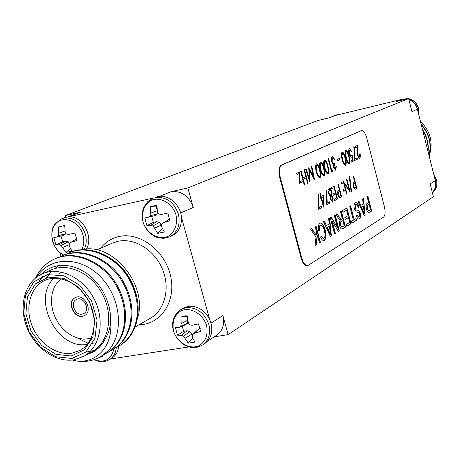 <?xml version="1.0" encoding="UTF-8"?>
<svg xmlns="http://www.w3.org/2000/svg" width="460" height="460" viewBox="0 0 460 460"><rect width="100%" height="100%" fill="white"/><g stroke="black" fill="none" stroke-linecap="round" stroke-linejoin="round"><path stroke-width="0.69" d="M361.267 130.68L281.29 165.1C278.806 166.853 278.248 170.884 279.617 177.186L301.11 258.077C302.674 263.235 304.681 265.794 307.13 265.753L307.429 265.679M211.025 323.11L222.904 315.566L228.137 334.644L433.383 196.73L430.157 183.919L435.338 180.625C436.35 185.248 435.338 189.204 432.314 192.493M159.401 196.362L170.947 191.739L187.87 187.927L408.658 98.595L411.936 111.607L417.392 109.221L418.036 111.803M187.87 187.927L193.229 207.46L180.648 212.974M334.426 115.788L329.619 117.702L318.09 120.485L65.446 215.539L65.941 217.246M408.658 98.595L396.342 101.568L401.977 99.32L406.513 99.113M65.446 215.539L80.782 212.077L68.086 216.896M214.251 336.818L228.137 334.644M408.865 99.423C414.328 101.643 417.387 105.771 418.042 111.803L435.338 180.625M335.926 115.31L401.977 99.32M169.763 218.868L161.586 224.152L161.569 226.613L164.312 231.995L157.688 233.375L162.42 228.85L162.179 227.97M156.929 206.546L156.314 206.873L150.259 206.707L156.883 205.246L157.423 211.692L158.752 213.963L161.287 214.452L167.779 213.003L169.924 220.731L163.553 222.605M157.222 210.134L156.314 206.873M151.696 216.418L153.375 222.364L146.907 225.624L144.773 217.977L154.962 215.613L157.148 213.854L157.343 211.134M161.564 225.751L159.505 222.341L156.647 221.668L153.375 222.364M157.688 233.375L154.566 228.085L161.368 225.049M154.566 228.085L152.829 226.004L159.505 222.341M152.829 226.004L150.725 225.331L156.647 221.668M150.725 225.331L146.907 225.624M148.465 217.223L150 215.855L157.148 213.854M150 215.855L150.42 213.216L157.291 210.726M150.42 213.216L150.259 206.707M176.013 214.866C177.692 224.463 175.105 231.598 168.256 236.262C158.792 240.528 146.705 233.588 143.066 221.933C141.341 212.486 143.842 205.373 150.575 200.589C159.959 196.109 172.333 202.986 176.013 214.866M169.746 236.86L172.057 235.784C178.773 232.185 181.895 225.969 181.424 217.12C180.533 204.55 168.044 193.907 157.567 196.656L155.204 197.599C166.14 196.449 173.863 201.934 178.371 214.049C180.602 224.698 177.727 232.3 169.746 236.86L163.559 238.366L157.458 237.544L154.813 236.492L149.851 233.117L147.677 230.851L144.262 225.423L143.117 222.416L142.174 217.505L142.399 212.002L143.917 207.04L147.62 201.762L152.795 198.358M101.901 355.942L102.298 356.529L99.118 357.546M113.844 348.967C111.17 359.777 104.604 363.337 94.145 359.645M116.322 347.306C115.834 352.935 113.534 357.052 109.411 359.651L111.809 358.225C115.857 355.666 118.157 351.635 118.691 346.127M434.7 178.072C436.96 183.672 436.189 188.571 432.388 192.786M170.947 191.739C181.499 190.612 188.922 195.851 193.229 207.46M209.645 319.412L181.424 217.12M67.585 216.947L80.782 212.077M222.904 315.566C224.831 324.116 222.807 330.636 216.827 335.116L207.443 341.314M59.944 252.712L60.979 256.306M153.991 197.88L64.457 217.712M110.521 358.99L188.91 346.926M329.659 201.796L330.01 203.136L326.824 204.884L326.025 189.934L326.577 190.285L327.261 203.101L329.659 201.796M321.609 206.178L321.966 207.546L318.676 209.346L317.9 194.137L318.464 194.494L319.131 207.529L321.609 206.178M357.173 157.878L357.5 159.137L354.677 160.511L353.826 146.7L354.321 147.062L355.051 158.901L357.173 157.878M345.793 150.38L345.926 150.334C347.294 150.863 348.346 152.823 349.077 156.216C350.123 159.683 350.169 162.127 349.203 163.541L349.048 163.599C347.674 163.093 346.61 161.138 345.857 157.734C344.816 154.215 344.793 151.765 345.793 150.38M339.313 158.458L339.652 159.764L337.766 160.655L337.427 159.344L339.313 158.458M332.413 169.872L332.465 171.344L331.528 171.798L328.152 158.838L328.607 158.625L331.637 170.252L332.413 169.872M320.424 162.006L320.58 161.949C322.08 162.483 323.213 164.53 323.978 168.09C325.099 171.73 325.122 174.305 324.041 175.829L323.863 175.892C322.362 175.375 321.212 173.339 320.424 169.774C319.309 166.077 319.315 163.484 320.424 162.006M311.334 166.554L311.822 166.33L314.617 180.044L309.413 170.142L309.983 182.304L305.693 169.142L306.193 168.912L309.281 178.376L308.717 167.756L313.346 176.45L311.334 166.554M355.247 202.923L355.816 202.699C357.104 202.544 358.202 204.004 359.099 207.075L358.294 207.552L357.265 205.223L356.04 204.579L355.12 208.179L356.287 209.915L358.742 210.439L360.45 213.273C361.008 216.257 360.709 218.069 359.559 218.713L359.047 218.925C357.966 219.144 357.029 217.982 356.23 215.441L357.052 214.946L358.725 217.091L359.065 216.947L359.68 213.9L359.122 212.658L356.316 211.933L354.327 208.771C353.728 205.58 354.039 203.63 355.247 202.923M342.516 210.49L346.943 207.937L351.049 223.709L346.823 226.303L346.34 224.468L349.738 222.404L348.473 217.545L345.299 219.443L344.822 217.609L347.996 215.723L346.57 210.249L342.999 212.324L342.516 210.49M334.23 215.268L335.116 214.751L339.336 230.897L338.405 231.466L332.212 221.185L335.392 233.318L334.495 233.87L330.222 217.574L331.183 217.022L337.387 227.338L334.23 215.268M320.499 225.141C319.51 225.935 319.251 227.689 319.723 230.414L318.63 230.42C318.078 226.665 318.504 224.284 319.907 223.278L320.551 223.025C322.529 223.209 324.093 225.567 325.249 230.103C326.537 235.186 326.255 238.59 324.409 240.304L323.874 240.522C322.673 240.643 321.574 239.476 320.574 237.032L321.385 235.957L323.604 238.504L323.949 238.361C325.243 236.992 325.369 234.427 324.323 230.661C323.506 227.165 322.345 225.279 320.833 225.015L320.206 225.204C319.217 225.981 318.958 227.717 319.418 230.414M338.278 183.96L341.619 196.776L339.687 197.714L337.674 194.988L337.818 191.187L339.376 190.118L337.835 184.19L338.278 183.96M344.247 190.405L344.057 191.699L343.436 190.842L343.568 189.56L344.247 190.405L343.913 191.676M353.671 175.984L356.885 188.416L355.091 189.29L353.159 186.628L353.274 182.959L354.74 181.947L353.251 176.197L353.671 175.984M346.524 179.688L346.955 179.463L350.227 192.061L344.385 183.862L346.978 193.844L346.547 194.08L343.246 181.384L349.1 189.589L346.524 179.688M302.024 180.648L302.346 181.878L299.213 183.379L299.322 173.443L296.964 174.535L296.637 173.299L299.931 171.787L299.828 181.7L302.024 180.648M301.725 257.962C303.289 263.126 305.296 265.684 307.74 265.644L383.565 217.08C385.256 215.383 385.526 211.899 384.376 206.626L366.741 137.937C365.309 133.043 363.59 130.594 361.577 130.588L281.899 164.962C279.415 166.715 278.863 170.746 280.232 177.054L301.725 257.962L301.11 258.077M367.034 196.357L367.81 195.908L371.709 211.031L368.489 212.6L367.367 211.473L366.488 209.162C365.78 205.884 366.045 203.952 367.287 203.377L368.638 202.572L367.034 196.357M304.554 169.665L308.119 183.212L307.619 183.454L306.159 177.893L303.289 179.262L304.761 184.845L304.255 185.092L300.662 171.453L301.168 171.218L302.921 177.865L305.791 176.508L304.048 169.895L304.554 169.665M351.543 191.711L351.101 191.952L349.278 176.249L349.726 176.019L351.543 191.711L351.089 191.86M315.048 226.326L316.009 225.768L320.419 242.506L319.47 243.093L317.434 235.37L316.342 245.007L315.019 245.818L316.02 237.049L310.379 229.017L311.581 228.321L316.233 235.181L316.578 232.133L315.048 226.326M342.297 182.896L342.108 184.19L341.481 183.321L341.613 182.051L342.297 182.896L341.964 184.167M334.184 186.087L337.554 199.007L334.719 200.56L334.368 199.226L336.76 197.927L335.719 193.953L333.327 195.23L332.982 193.901L335.374 192.625L334.075 187.651L331.671 188.899L331.327 187.565L334.184 186.087M328.659 218.477L329.619 217.925L331.355 235.796L330.326 236.428L323.409 221.501L324.398 220.932L326.473 225.572L329.239 223.945L328.659 218.477M340.469 211.669L341.337 211.169L345.5 227.113L342.091 229.068C341.107 229.143 340.285 228.016 339.641 225.682L339.319 222.364L340.159 220.374L338.244 218.063L336.053 214.216L337.065 213.63L338.732 216.579L341.004 219.546L341.452 219.368L342.343 218.845L340.469 211.669M349.778 206.304L350.612 205.821L354.211 219.673L356.086 218.534L356.552 220.328L351.963 223.146L351.492 221.335L353.383 220.179L349.778 206.304M362.601 198.91L363.44 198.427L365.165 215.044L364.274 215.59L358.035 201.543L358.892 201.049L360.766 205.413L363.176 203.993L362.601 198.91M316.353 163.869L316.509 163.817C318.032 164.352 319.177 166.411 319.947 169.993C321.08 173.661 321.097 176.261 320.005 177.802L319.821 177.865C318.297 177.347 317.135 175.294 316.336 171.706C315.215 167.98 315.221 165.37 316.353 163.869M324.438 160.166L324.587 160.114C326.065 160.649 327.186 162.679 327.945 166.215C329.055 169.826 329.078 172.379 328.02 173.886L327.848 173.949C326.364 173.437 325.231 171.407 324.444 167.871C323.346 164.197 323.34 161.632 324.438 160.166C325.87 160.902 326.939 162.938 327.658 166.278L327.945 166.215M335.432 168.78L335.961 166.302L336.404 166.089L335.593 170.16L333.454 167.457L333.35 164.53L332.517 163.691L331.62 161.54C331.068 158.861 331.286 157.205 332.275 156.572L334.932 159.591L334.483 159.798L333.632 158.205L332.615 157.895L332.045 161.213L332.994 163.036L334.293 163.214L334.638 164.53L333.902 167.25L335.432 168.78M342.113 152.07L342.246 152.024C343.637 152.547 344.695 154.52 345.431 157.941C346.489 161.431 346.529 163.892 345.546 165.324L345.391 165.381C343.999 164.875 342.924 162.909 342.165 159.482C341.113 155.934 341.096 153.462 342.113 152.07M353.257 161.201L351.348 162.133L351.02 160.856L352.601 160.091L352.009 156.705L351.354 157.268L350.434 156.871L348.996 153.83C348.369 151.076 348.536 149.362 349.497 148.683L351.825 151.53L351.411 151.725L349.801 149.971L349.433 153.68L351.112 155.952L352.13 154.773L353.257 161.201L351.331 162.07M359.404 157.148L359.72 153.824L360.122 153.629L360.467 156.314L359.864 158.309L359.536 158.476L357.397 155.434L357.472 146.786L355.35 147.763L355.028 146.504L358.116 145.084L357.776 155.135L359.404 157.148M323.696 194.988L323.483 207.103L321.068 197.915L320.459 198.243L320.097 196.874L320.712 196.552L319.907 193.487L320.384 193.24L321.189 196.305L323.696 194.988M330.263 199.502L330.28 196.38L328.377 193.43L328.055 190.515L329.049 188.37L329.544 188.238L330.516 188.767L331.574 190.67L331.758 195.586L333.218 197.949L332.603 202.101L330.263 199.502M367.557 196.052L371.709 211.031M371.433 211.083L368.805 212.623M368.23 210.864L370.49 209.754L369.087 204.32L367.758 205.114L367.258 208.627L368.506 210.806L367.258 208.627M369.087 204.32L367.482 205.171L366.976 208.679M301.743 180.786L302.047 181.941L302.346 181.878M302.047 181.941L299.218 183.298M296.947 174.466L299.322 173.443M299.632 171.925L299.529 181.763L299.828 181.7M304.273 169.797L307.82 183.275L308.119 183.212M303.289 179.262L306.159 177.893M302.99 179.325L304.462 184.914L304.761 184.845M300.886 171.35L302.622 177.928L302.921 177.865M346.69 179.601L349.824 191.665M346.978 193.844L344.103 183.925L344.385 183.862M343.361 181.827L349.1 189.589M349.456 176.163L351.262 191.768M353.412 176.117L356.885 188.416M356.609 188.473L354.959 189.307M353.297 186.455L354.861 188.002L356.143 187.364L355.068 183.224L353.97 183.689L353.297 186.455L354.729 188.019M353.97 183.689L353.579 186.398M355.068 183.224L354.252 183.632M315.733 225.929L320.12 242.564L320.419 242.506M320.12 242.564L319.441 242.983M316.342 245.007L316.043 245.065L317.135 235.428L317.434 235.37M316.043 245.065L315.037 245.68M311.334 228.465L316.233 235.181M343.488 189.629L343.965 190.463M341.527 182.12L342.01 182.959M338.014 184.098L341.331 196.84L341.619 196.776M341.331 196.84L339.56 197.731M337.835 194.804L339.451 196.386L340.837 195.707L339.721 191.435L338.56 191.929L337.835 194.804L339.319 196.408M338.56 191.929L338.123 194.741M339.721 191.435L338.847 191.866M333.914 186.225L337.266 199.065L337.554 199.007M337.266 199.065L334.696 200.474M333.304 195.149L335.719 193.953M331.654 188.824L334.075 187.651M320.401 223.06C322.334 223.422 323.851 225.791 324.95 230.161L325.249 230.103M324.95 230.161C326.238 235.244 325.956 238.642 324.11 240.361L324.409 240.304M324.11 240.361L323.725 240.54M321.178 236.233L323.455 238.516M320.683 225.061L320.206 225.204M329.337 218.086L331.056 235.853L331.355 235.796M331.056 235.853L330.28 236.331M324.139 221.082L326.473 225.572M329.464 225.998L326.951 227.367L330.05 234.278L330.343 234.22L329.464 225.998L327.25 227.309L330.343 234.22M326.951 227.367L327.25 227.309M334.851 214.906L339.049 230.949L339.336 230.897M339.049 230.949L338.353 231.38M335.392 233.318L335.098 233.375L331.919 221.243L332.212 221.185M335.098 233.375L334.466 233.761M330.935 217.166L337.387 227.338M341.073 211.318L345.207 227.171L345.5 227.113M345.207 227.171L341.941 229.086M336.823 213.773L338.732 216.579M338.439 216.637L341.004 219.546M340.216 225.158L341.993 227.056L344.16 225.802L342.821 220.685L340.618 221.915L340.015 223.037L340.216 225.158L341.855 227.067M340.889 221.726L340.308 222.985L340.503 225.101M342.821 220.685L341.176 221.668M346.685 208.087L350.761 223.761L351.049 223.709M350.761 223.761L346.794 226.199M345.276 219.339L348.473 217.545M342.97 212.232L346.57 210.249M350.353 205.971L354.211 219.673M355.827 218.69L356.552 220.328M356.27 220.386L351.934 223.042M355.672 202.733C356.92 202.733 357.972 204.2 358.817 207.132L359.099 207.075M358.817 207.132L358.265 207.46M355.465 204.752L355.12 208.179M354.838 208.236L356.287 209.915M356.005 209.973L358.742 210.439M358.461 210.496L360.45 213.273M360.168 213.325C360.726 216.315 360.433 218.126 359.277 218.77L359.559 218.713M359.277 218.77L358.903 218.943M356.799 215.102L358.581 217.103M363.17 198.582L365.165 215.044M364.889 215.096L364.234 215.498M358.645 201.192L360.766 205.413M363.394 205.902L361.186 207.103L364.262 213.549L363.394 205.902L361.468 207.046L364.262 213.549M311.541 166.457L314.168 179.337M309.712 181.47L309.114 170.206L309.413 170.142M305.917 169.038L308.982 178.445L309.281 178.376M308.74 168.17L313.053 176.519L313.346 176.45M316.216 163.881C317.739 164.415 318.884 166.48 319.654 170.062L319.947 169.993M319.654 170.062C320.792 173.725 320.81 176.324 319.711 177.865L320.005 177.802M316.601 165.261L315.853 168.113L316.526 171.545C317.13 174.346 318.027 176.013 319.211 176.554L319.407 176.496M319.631 176.45C320.436 175.151 320.384 173.081 319.476 170.223C318.895 167.4 318.004 165.727 316.808 165.203L316.147 168.049L316.819 171.482C317.423 174.282 318.32 175.95 319.504 176.49L319.631 176.45M316.526 171.545L316.819 171.482M315.853 168.113L316.147 168.049M316.399 165.301L316.693 165.238M320.436 162C321.885 162.742 322.966 164.789 323.685 168.153L323.978 168.09M323.685 168.153C324.812 171.793 324.829 174.369 323.754 175.892L324.041 175.829M320.666 163.38L319.936 166.209L320.603 169.619C321.207 172.396 322.092 174.052 323.259 174.587L323.455 174.535M323.673 174.489C324.467 173.207 324.415 171.149 323.512 168.314C322.931 165.508 322.058 163.846 320.873 163.329L320.229 166.146L320.896 169.556C321.494 172.333 322.379 173.989 323.553 174.524L323.673 174.489M320.603 169.619L320.896 169.556M319.936 166.209L320.229 166.146M320.471 163.427L320.764 163.363M327.658 166.278C328.768 169.889 328.791 172.442 327.733 173.949L328.02 173.886M324.668 161.535L323.955 164.335L324.622 167.716C325.214 170.476 326.094 172.12 327.244 172.655L327.445 172.603M327.652 172.558C328.434 171.287 328.377 169.245 327.485 166.434C326.91 163.651 326.042 161.995 324.881 161.483L324.248 164.272L324.909 167.653C325.507 170.413 326.381 172.057 327.537 172.592L327.652 172.558M324.622 167.716L324.909 167.653M323.955 164.335L324.248 164.272M324.484 161.581L324.772 161.512M332.131 170.01L332.178 171.402L332.465 171.344M332.178 171.402L331.51 171.73M328.336 158.752L331.349 170.309L331.637 170.252M336.133 166.221L335.783 170.096M332.333 156.555L334.932 159.591M332.327 157.964L332.045 161.213M331.758 161.282L332.706 163.099L333.902 163.311M334.012 163.288L334.638 164.53M334.351 164.594L333.902 167.25M333.621 167.314L335.144 168.843M339.043 158.585L339.652 159.764M339.371 159.827L337.749 160.592M342.102 152.07C343.447 152.8 344.459 154.778 345.149 158.004L345.431 157.941M345.149 158.004C346.213 161.494 346.253 163.955 345.27 165.387L345.546 165.324M342.315 153.398L341.676 156.084L342.32 159.344C342.895 162.018 343.729 163.616 344.81 164.134L345.011 164.082M345.201 164.042C345.92 162.828 345.857 160.868 345.006 158.148C344.448 155.445 343.62 153.847 342.527 153.341L341.958 156.02L342.602 159.281C343.177 161.954 344.011 163.553 345.092 164.07L345.201 164.042M345.782 150.386C347.11 151.116 348.111 153.077 348.795 156.279L349.077 156.216M348.795 156.279C349.847 159.746 349.887 162.184 348.921 163.605L349.203 163.541M345.995 151.702L345.368 154.364L346.006 157.602C346.581 160.252 347.403 161.839 348.473 162.357L348.668 162.305M348.853 162.265C349.565 161.069 349.497 159.12 348.651 156.417C348.099 153.738 347.283 152.151 346.202 151.645L345.65 154.301L346.288 157.538C346.857 160.195 347.679 161.776 348.749 162.299L348.853 162.265M351.526 157.205L352.009 156.705M349.497 148.683L351.825 151.53M349.525 150.035L349.433 153.68M349.151 153.743L350.974 155.963M351.911 155.187L352.981 161.264M356.914 157.998L357.5 159.137M357.224 159.2L354.677 160.436M353.843 146.981L354.321 147.062M354.045 147.125L355.051 158.901M357.834 145.216L357.5 155.198L359.179 157.199M359.864 153.755L360.191 156.411L359.703 158.412M355.339 147.706L357.472 146.786M321.333 206.327L321.966 207.546M321.672 207.604L318.671 209.248M317.912 194.396L318.464 194.494M318.171 194.557L318.837 207.592L319.131 207.529M323.403 195.143L323.288 206.373M320.436 198.156L321.068 197.915M320.114 193.384L320.896 196.362L321.189 196.305M323.121 196.834L321.252 197.725L322.765 203.487L323.058 203.423L323.121 196.834L321.546 197.662L323.058 203.423M321.252 197.725L321.546 197.662M329.389 201.94L329.716 203.199L330.01 203.136M329.716 203.199L326.818 204.786M326.042 190.187L326.577 190.285M326.284 190.348L326.968 203.159L327.261 203.101M329.216 188.295L331.832 191.486M331.539 191.55L331.464 195.649L331.758 195.586M331.464 195.649L333.218 197.949M332.931 198.007L332.31 202.158L332.603 202.101M329.481 189.669L329.101 189.773L328.543 193.223L330.47 195.333M331.177 196.575L330.447 199.358L331.913 200.842M330.74 199.301L332.281 200.75L332.758 198.174L331.321 196.523L330.447 199.358M330.878 196.638L331.166 196.581M328.831 193.165L330.809 195.247L331.361 191.688L329.619 189.623L328.543 193.223M329.101 189.773L329.394 189.71M82.145 314.134L83.599 313.645C90.971 310.293 83.536 295.527 76.458 299.454C69.747 302.3 74.986 315.813 82.145 314.134M75.405 297.574C67.016 301.323 73.703 318.28 82.731 316.175L84.485 315.6M39.64 280.6L43.068 275.948M95.956 350.106L85.64 352.222M46.604 277.575L51.336 271.498M54.407 268.738L57.931 266.317M88.101 343.258L77.245 337.956M36.616 277.15C49.53 256.185 80.644 255.875 100.74 277.052C121.06 297.896 124.24 333.218 108.514 350.434L100.815 356.609M55.545 258.606L56.022 258.399C75.727 249.297 105.616 262.654 117.955 286.954C131.451 312.518 126.241 341.441 107.479 352.705L107.076 352.941M62.462 255.656L62.893 255.467C82.484 246.393 112.177 259.589 124.413 283.665C137.793 308.999 132.589 337.709 113.925 348.933L113.511 349.169M69.259 252.758L69.696 252.569C89.182 243.553 118.657 256.611 130.772 280.473C144.026 305.584 138.811 334.069 120.238 345.236L119.836 345.466M108.514 350.434L100.688 356.684C93.472 360.812 85.525 362.261 76.849 361.025C96.473 363.411 112.803 346.334 110.687 322.351C109.98 328.543 108.163 334.046 105.242 338.847C102.419 344.563 98.463 348.904 93.38 351.854L93.133 351.992M76.849 361.025L72.381 360.025M35.581 277.955C40.032 268.939 46.54 262.551 55.108 258.79C74.819 249.653 104.748 263.005 117.116 287.327C130.646 312.921 125.453 341.883 106.685 353.171L103.638 354.746M58.65 257.491L62.06 255.829C81.662 246.755 111.372 259.975 123.613 284.084C137.005 309.448 131.796 338.175 113.12 349.404L109.79 351.106M65.515 254.558L68.868 252.925C88.366 243.909 117.863 256.99 129.99 280.882C143.255 306.026 138.034 334.529 119.445 345.696L116.179 347.369M136.39 321.166C150.765 288.207 112.878 240.269 80.523 250.096M95.559 344.172L92.558 343.723M59.627 273.798L60.651 271.923M105.242 338.847C102.218 344.695 98.084 349.134 92.845 352.164L86.29 354.93M73.784 359.841C55.367 362.779 34.195 347.501 26.421 326.146C18.469 304.848 25.375 281.192 42.297 273.844C59.403 266.104 83.536 277.65 94.329 299.345C105.328 320.93 100.24 347.197 83.835 356.333L73.784 359.841M71.932 358.472L85.985 351.929L95.007 338.238L97.06 320.056L91.626 301.082L79.798 285.252L64.043 275.822L47.639 274.631L33.873 281.761L25.398 295.642L23.736 313.473L29.112 331.821L40.48 347.219L55.712 356.741L71.932 358.472M71.214 355.977L55.959 354.361L41.624 345.42L30.923 330.93L25.869 313.668L27.445 296.895L35.426 283.854L48.375 277.167L63.79 278.3L78.579 287.166L89.688 302.036L94.794 319.855L92.874 336.933L84.41 349.807L71.214 355.977M71.858 353.194L80.12 350.33C94.173 342.654 98.549 320.286 89.188 301.933C80.017 283.486 59.438 273.683 44.907 280.399C30.665 286.712 24.892 306.768 31.688 324.8C38.335 342.884 56.304 355.735 71.858 353.194M87.216 344.385C57.264 350.238 31.372 298.822 53.912 278.242M60.887 278.737L57.115 282.612L54.228 287.385L52.325 292.876L51.474 298.873L51.698 305.152L52.992 311.478L55.298 317.613L58.529 323.328L62.571 328.423L67.275 332.689L72.467 335.984L77.953 338.169L83.53 339.158L90.971 338.479M82.489 316.296L84.364 315.663C93.696 311.403 84.266 292.675 75.285 297.637C66.74 301.242 73.387 318.418 82.489 316.296M209.633 319.384C204.441 309.867 197.236 305.532 188.019 306.372L183.08 308.16L180.826 309.476L185.777 307.683C196.742 307.056 204.453 312.708 208.892 324.628C210.921 333.546 208.84 340.325 202.653 344.971L204.832 343.528C212.077 337.749 213.676 329.699 209.633 319.384M86.152 249.251C94.03 237.716 83.064 216.367 69.489 216.85M135.786 295.705C132.854 281.083 125.534 269.623 113.821 261.326M110.687 322.351L110.469 314.341L109.014 306.228L106.358 298.264L102.586 290.708L97.819 283.791L92.213 277.742L85.934 272.734L79.195 268.933L72.203 266.443L65.182 265.334L58.339 265.627L51.894 267.3L46.023 270.29L40.905 274.499M83.835 356.333L92.391 351.44C108.686 342.361 113.781 316.359 102.902 295.027C92.241 273.585 68.316 262.2 51.319 269.888L42.297 273.844M428.979 155.325C431.71 144.124 429.151 133.952 421.314 124.809M427.88 150.955C428.45 143.692 426.736 136.867 422.74 130.49M429.14 155.957C433.458 142.916 430.56 131.376 420.44 121.337M429.082 155.727C432.101 144.124 429.462 133.636 421.17 124.246M428.059 151.662C428.875 143.796 427.029 136.447 422.522 129.616M408.94 99.716C413.258 101.436 416.076 104.598 417.392 109.221M332.419 116.547L334.552 115.466L338.244 114.747M399.539 99.906L407.152 98.957M63.871 255.11C52.612 250.05 47.978 231.932 55.879 223.629C63.474 214.923 79.281 221.358 82.915 234.841C84.404 240.436 83.962 245.444 81.575 249.866M59.202 244.755L55.913 244.956L53.803 237.642L56.971 237.003L58.328 235.721L58.661 226.935L64.193 225.544L64.733 225.59L65.124 231.794L66.361 233.979L68.741 234.456L74.922 233.076L77.038 240.471L70.972 242.259L69.155 243.719L69.218 246.06L72.076 251.171L65.993 252.436L61.117 245.421L59.202 244.755L65.636 241.086L62.629 241.724L55.913 244.956M64.745 226.964L58.661 226.935M58.702 233.197L65.027 230.989M58.328 235.721L65.953 233.628L65.97 233.318M56.971 237.003L63.969 235.29L65.953 233.628M60.973 236.026L62.629 241.724M61.117 245.421L68.281 241.753L65.636 241.086M62.79 247.417L69.167 244.72M69.454 243.478L68.281 241.753M65.993 252.436L70.472 248.526M70.972 242.259L76.866 238.751M206.609 325.611C208.23 334.972 205.597 341.757 198.703 345.96C189.192 349.669 177.117 342.412 173.541 330.976C171.873 321.759 174.426 314.991 181.205 310.667C190.636 306.751 202.998 313.961 206.609 325.611M181.407 335.334L177.497 335.167L175.409 327.681L179.187 327.393L180.751 326.186L181.177 323.61L180.981 317.026L185.259 315.807L187.623 315.911L188.203 322.448L189.537 324.748L192.061 325.295L198.501 323.903L200.594 331.476L194.281 333.281L192.309 334.73L192.263 337.065L194.902 342.113L188.255 343.148L183.523 336.128L181.407 335.334L187.007 330.774L183.724 331.303L177.497 335.167M187.628 316.054L180.981 317.026M181.177 323.61L187.806 320.189L186.766 316.451M180.751 326.186L187.553 323.236L187.806 320.189M179.187 327.393L185.357 324.841L187.553 323.236M182.125 326.18L183.724 331.303M183.523 336.128L189.865 331.556L187.007 330.774M185.236 338.175L191.711 334.253L189.865 331.556M188.255 343.148L192.7 338.037M192.268 336.248L191.711 334.253M192.309 334.73L197.236 330.372L199.456 328.768L194.281 333.281M200.272 328.635L199.456 328.768M433.763 174.334L436.592 179.883C437.661 185.276 436.275 189.635 432.434 192.964C436.224 189.589 437.575 185.271 436.477 180.009L433.849 174.691M361.353 130.663L360.807 130.79M281.899 164.962L281.29 165.1M280.232 177.054L279.617 177.186M340.365 197.369L340.653 197.305M328.716 231.305L329.015 231.248M342.556 228.798L342.844 228.746M100.573 248.285C105.403 242.092 111.613 238.153 119.197 236.474C140.099 231.754 165.272 250.93 170.62 276.224C176.341 301.467 160.736 324.662 139.064 324.737M134.527 327.33L150.322 318.297C164.875 310.126 170.476 288.236 162.449 269.163C154.566 250.033 134.671 237.688 118.134 241.264L112.441 243.081L96.692 249.987M339.917 114.339L334.552 115.466M418.767 114.678L418.571 108.75C417.03 103.511 413.735 100.159 408.681 98.693M408.457 98.641L400.286 99.578M63.652 255.191C58.621 252.482 55.022 248.095 52.848 242.035C51.658 237.849 51.514 233.686 52.428 229.54C52.463 226.481 55.614 222.864 61.881 218.684L63.658 218.149C73.721 217.143 80.943 222.433 85.318 234.031C86.842 239.712 86.451 244.852 84.145 249.446M109.411 359.651C106.087 361.502 102.557 362.077 98.814 361.382L94.001 359.691M307.74 265.644L307.13 265.753M361.577 130.588L361.031 130.715M339.451 196.386L339.164 196.449M323.604 238.504L323.305 238.562M320.833 225.015L320.534 225.078M341.078 219.541L340.791 219.598M341.993 227.056L341.699 227.108M319.504 176.49L319.211 176.554M316.808 165.203L316.514 165.272M323.553 174.524L323.259 174.587M320.873 163.329L320.585 163.392M327.537 172.592L327.244 172.655M324.881 161.483L324.587 161.546M332.77 157.843L332.482 157.906M334.046 163.283L333.759 163.346M335.288 168.831L335.001 168.895M332.057 200.83L331.769 200.893M331.321 196.523L331.027 196.581M330.619 195.316L330.332 195.379M329.619 189.623L329.331 189.687M93.38 351.854L92.845 352.164M106.674 353.176L107.485 352.705M113.114 349.404L113.913 348.939M119.445 345.696L120.232 345.236M55.108 258.79L55.976 258.422M62.031 255.84L62.888 255.472M68.833 252.937L69.678 252.574M334.633 115.707L328.952 117.858M335.633 115.052L340.02 114.316M408.67 98.641C413.764 100.027 417.105 103.368 418.698 108.669L418.818 114.902M401.258 99.193L408.566 98.618M61.881 218.684L64.457 217.706M202.653 344.971L197.685 347.133L191.969 347.507L189.089 346.978L184.374 345.034L182.131 343.574L176.951 338.255L174.19 333.143L172.776 327.681L172.742 322.305L174.047 317.342L176.887 312.748L180.826 309.476"/></g></svg>
